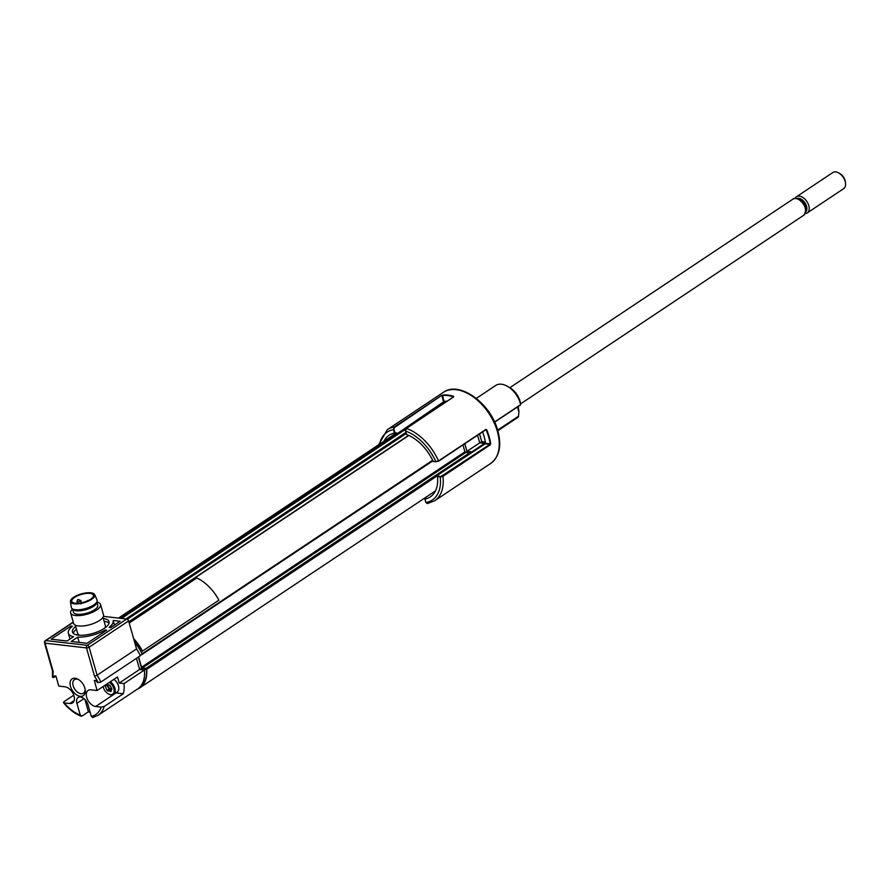 <?xml version="1.0" encoding="UTF-8"?>
<svg xmlns="http://www.w3.org/2000/svg" width="890" height="890" viewBox="0 0 890 890"><rect width="100%" height="100%" fill="white"/><g stroke="black" fill="none" stroke-linecap="round" stroke-linejoin="round"><path stroke-width="1.33" d="M462.967 444.955L464.925 451.82L470.065 453.733M138.595 656.909L141.543 667.255L464.925 451.82M465.67 452.587L142.289 668.012L145.938 668.423L469.319 452.999M438.169 475.204L146.716 669.358L145.938 668.423M146.716 669.358A34.944 21.516 56.3 0 1 139.819 687.859A34.944 21.516 56.3 0 1 137.36 689.149M428.29 412.504A34.944 21.516 56.3 0 1 428.991 412.326L429.759 412.815M432.907 460.809L141.799 654.495M142.211 654.462L142.255 653.705L432.64 460.264M134.524 641.746A34.944 21.516 56.3 0 1 142.255 653.705M142.289 668.012L141.543 667.255M429.392 411.759A34.654 21.338 56.3 0 1 431.55 411.147L431.661 411.547M441.451 403.548A34.654 21.338 56.3 0 1 444.277 402.658L431.55 411.147M464.836 443.709L467.005 451.308L471.867 451.875A34.654 21.338 56.3 0 1 471.923 452.509M477.574 435.232L479.732 442.831L467.005 451.308M479.732 442.831L484.594 443.387L471.867 451.875M484.594 443.387A34.654 21.338 56.3 0 1 484.661 444.121M471.856 452.554A34.554 21.271 -123.7 0 0 471.811 452.031L466.983 451.475L464.78 443.754M469.842 453.344L471.811 452.031M465.448 452.498L466.983 451.475M431.606 411.592L431.505 411.247A34.554 21.271 -123.7 0 0 429.036 412.003M429.547 412.548L431.505 411.247M490.268 444.811L442.909 476.361L440.216 476.984L489.878 444.366L490.268 444.811L490.145 443.854A42.319 26.055 -123.7 0 0 486.174 429.948L485.606 429.881M494.64 422.105L520.628 404.639A19.413 11.948 -123.7 0 0 520.261 403.203A19.413 11.948 -123.7 0 0 507.522 386.36A19.413 11.948 -123.7 0 0 495.708 385.459L476.306 398.386M792.901 199.149C793.357 198.248 795.215 198.248 798.464 199.171C805.684 204.689 807.408 210.073 803.659 215.302A9.712 5.974 -123.7 0 0 804.961 207.337A9.712 5.974 -123.7 0 0 798.119 199.238A9.712 5.974 -123.7 0 0 792.901 199.149L509.848 387.706A15.531 9.556 56.3 0 1 520.049 401.19A15.531 9.556 56.3 0 1 520.472 402.992L520.628 404.639L494.584 421.993M442.519 475.916L442.909 476.361A42.709 26.3 56.3 0 1 434.665 500.77L490.679 463.456C499.412 456.715 501.804 445.79 497.833 430.704L517.235 417.777A19.413 11.948 -123.7 0 0 518.447 416.776A19.413 11.948 -123.7 0 0 518.447 416.765L518.959 411.67L518.447 416.765M518.047 406.574A8.544 5.262 56.3 0 0 518.336 410.279A8.544 5.262 56.3 0 0 518.837 411.681L518.903 411.703A15.531 9.556 56.3 0 1 518.814 411.814M443.654 402.024A34.743 21.393 -123.7 0 1 444.566 401.679L444.143 401.49A35.889 22.094 56.3 0 1 447.158 401.223M453.533 396.984L453.5 396.873A42.319 26.055 -123.7 0 0 442.464 395.605L444.143 401.49M453.5 396.873L406.43 428.457L405.606 431.06L406.196 428.757M442.464 395.605L441.551 395.505L394.615 427.434L393.469 429.67L394.181 427.055L441.551 395.505M394.003 429.536L394.904 432.707L397.619 433.374L443.598 402.08L441.974 395.883M443.654 401.791L397.619 433.374L394.437 433.063L393.469 429.67A40.773 25.098 -123.7 0 0 379.574 444.166M383.979 441.229A37.08 22.829 56.3 0 1 394.437 433.063M425.898 502.305L427.779 503.406M434.665 500.77L427.334 503.584L425.832 502.416L424.886 499.09M425.909 497.276L424.942 499.101L425.954 502.483A40.773 25.098 -123.7 0 0 440.216 476.984L437.524 476.673A37.08 22.829 56.3 0 1 436.545 488.165A37.08 22.829 56.3 0 1 424.986 499.101M437.524 476.673L438.714 474.437L437.847 476.172L440.372 476.462M485.005 443.943L438.714 474.437M482.569 431.906A35.889 22.094 56.3 0 1 485.473 443.32L490.145 443.854L489.878 444.366L485.184 443.821M406.185 428.668L406.43 428.457A42.709 26.3 56.3 0 1 438.503 460.92L435.855 461.676L438.503 460.92L485.896 429.436L438.536 461.187M435.933 461.821L433.196 461.432L435.855 461.676A40.773 25.098 -123.7 0 0 405.606 431.06L406.574 434.454A37.08 22.829 56.3 0 1 433.163 461.365M485.718 429.759L486.685 429.748L485.862 429.369M485.317 442.052L481.757 441.64L479.554 433.908M479.933 442.853L481.757 441.64M484.605 443.509L485.439 442.953M444.299 402.725L446.157 401.49M103.151 686.513A7.376 4.539 -123.7 0 0 108.191 693.777A7.376 4.539 -123.7 0 0 113.809 692.698A7.376 4.539 -123.7 0 0 109.337 682.385M110.327 681.729A8.155 5.017 56.3 0 1 114.866 692.854A8.155 5.017 56.3 0 1 113.62 694.423A8.155 5.017 56.3 0 1 108.658 694.044A8.155 5.017 56.3 0 1 108.413 693.9M113.62 694.423L117.191 692.042A8.155 5.017 -123.7 0 0 118.437 690.484A8.155 5.017 -123.7 0 0 113.887 679.359M110.282 688.971L107.59 690.139L109.882 688.615L111.372 688.949L108.958 690.985L107.067 690.306L105.343 686.468L106.222 684.466M109.081 690.473L107.857 691.018M106.789 684.087L110.104 685.634L111.684 688.504L110.961 691.552L108.958 690.985M107.123 685.367A8.155 5.017 -123.7 0 0 109.236 689.049M106.767 684.399L106.678 685.667L107.979 684.799M109.726 685.1L108.903 684.944M111.94 689.238L109.236 690.518L110.994 691.085M75.695 626.404A19.024 6.92 -15.9 0 0 72.457 632.045A19.024 6.92 -15.9 0 0 78.276 635.149A19.024 6.92 -15.9 0 0 98.99 631.221A19.024 6.92 -15.9 0 0 109.047 621.62A19.024 6.92 -15.9 0 0 103.329 618.528M109.036 623.122A19.024 6.92 -15.9 0 0 104.119 621.309M70.499 686.446A10.09 6.219 -123.7 0 0 79.544 696.191A10.09 6.219 -123.7 0 0 85.206 689.828A10.09 6.219 -123.7 0 0 84.85 688.092A10.09 6.219 -123.7 0 0 78.22 679.337A10.09 6.219 -123.7 0 0 70.499 686.446M78.832 679.715A8.155 5.017 -123.7 0 0 74.426 679.637A8.155 5.017 -123.7 0 0 73.158 685.756A8.155 5.017 -123.7 0 0 83.471 693.21A8.155 5.017 -123.7 0 0 85.095 689.105M73.77 695.201L63.791 701.843L64.225 702.889L69.765 703.523A9.323 5.741 -123.7 0 0 72.546 702.933A9.323 5.741 -123.7 0 0 74.004 695.935A9.323 5.741 -123.7 0 0 65.003 686.824L58.796 686.112L55.925 676.033L54.546 675.866L53.578 677.613L52.955 676.545M73.314 622.299L45.868 640.577A1.947 1.19 -123.7 0 0 45.29 640.7A1.947 1.947 0 0 0 44.5 642.847A1.947 0.701 -15.9 0 0 45.09 643.159L53.178 671.549A32.708 20.136 -123.7 0 0 53.1 677.557M55.925 676.044L53.578 677.613M63.791 701.843L64.225 702.889A32.708 20.136 -123.7 0 0 80.267 715.104L82.047 716.038L81.112 716.172C74.638 713.647 68.741 709.107 63.435 702.588M136.559 648.899A34.654 21.338 56.3 0 1 140.342 655.752L100.882 682.04A34.654 21.338 56.3 0 0 97.099 675.198L94.562 676.3L86.475 647.909L45.09 643.159A1.947 1.357 96.5 0 1 45.868 640.577L87.253 645.317A1.947 1.357 96.5 0 0 86.475 647.909A1.947 0.701 164.1 0 0 89.122 647.219L97.099 675.198L136.559 648.899L128.594 620.931L89.122 647.219A1.947 1.19 -123.7 0 0 87.253 645.317L126.714 619.028L103.44 616.358M100.882 682.04L97.711 682.674L95.653 680.583L94.273 680.427L97.144 690.518L90.936 689.806A9.323 5.741 -123.7 0 0 88.143 690.395A9.323 5.741 -123.7 0 0 87.442 699.395A9.323 5.741 -123.7 0 0 95.686 706.493L101.226 707.127L104.208 706.482A34.654 21.338 56.3 0 1 98.156 715.26L92.671 717.485L91.303 716.372L87.943 704.602A7.765 4.784 -123.7 0 0 78.12 697.504A7.765 4.784 -123.7 0 0 76.907 703.334L80.267 715.104M107.512 685.111A9.323 5.741 -123.7 0 0 109.648 688.771M115.889 692.91A9.323 5.741 -123.7 0 0 116.056 692.932L123.298 693.755A34.654 21.338 -123.7 0 0 124.033 683.576L119.249 683.031L117.513 676.945L97.144 690.518M136.448 658.344L139.619 669.458L119.249 683.031M139.619 669.458L144.403 670.014L124.033 683.576M118.17 685.044A6.33 3.894 -123.7 0 0 114.977 680.26M109.559 685.111A6.33 3.894 -123.7 0 0 110.56 686.913M123.298 693.755L104.208 706.482M84.895 699.462L88.41 711.8A34.654 21.338 -123.7 0 0 90.168 712.389M88.41 711.8L82.047 716.038M144.403 670.014A34.654 21.338 56.3 0 1 137.627 688.971L98.156 715.26M87.042 643.303L106.767 630.165L105.265 629.986A23.296 8.477 164.1 0 1 77.664 637.162L71.178 641.49L87.042 643.303M79.154 642.402L77.664 637.162M105.543 630.977L105.265 629.986M72.424 626.215L70.911 626.048L51.175 639.198L67.039 641.011L73.525 636.695A23.296 8.477 164.1 0 1 68.341 633.213A23.296 8.477 164.1 0 1 72.424 626.215M71.245 627.216L70.911 626.048M110.594 627.617L120.139 621.253L113.152 620.452A23.296 8.477 164.1 0 1 109.081 627.439L110.594 627.617M114.465 625.036L113.152 620.452M76.484 629.185A19.024 6.92 -15.9 0 0 73.258 633.324M126.714 619.028A1.947 1.19 56.3 0 1 128.594 620.931M138.373 657.065L141.566 668.268L139.741 669.48M141.566 668.268L146.394 668.813L144.414 670.125M146.394 668.813A34.554 21.271 56.3 0 1 139.608 687.536L138.896 688.003M134.69 642.313A34.554 21.271 56.3 0 1 142.233 654.206L140.242 655.529M74.627 597.39A11.258 4.094 -15.9 0 0 71.801 601.395A11.258 4.094 -15.9 0 0 79.188 603.175A11.258 4.094 -15.9 0 0 90.624 599.226A11.258 4.094 -15.9 0 0 93.45 595.221A11.258 4.094 -15.9 0 0 86.063 593.452A11.258 4.094 -15.9 0 0 74.627 597.39M73.659 597.279A12.616 4.595 164.1 0 1 86.197 592.896A12.616 4.595 164.1 0 1 94.685 594.642A12.616 4.595 164.1 0 1 91.592 599.337A12.616 4.595 164.1 0 1 78.498 603.787A12.616 4.595 164.1 0 1 70.444 601.551A12.616 4.595 164.1 0 1 73.659 597.279M94.685 594.642L97.01 599.982A13.394 4.873 164.1 0 1 97.11 601.195A13.394 4.873 164.1 0 1 93.728 604.966A13.394 4.873 164.1 0 1 81.346 609.494A13.394 4.873 164.1 0 1 71.834 608.393A13.394 4.873 164.1 0 1 71.278 607.314L70.444 601.551M97.11 601.195L96.754 602.741A12.616 4.595 164.1 0 1 93.572 606.301A12.616 4.595 164.1 0 1 81.913 610.562A12.616 4.595 164.1 0 1 72.947 609.517L71.834 608.393M96.865 602.241L97.733 605.289A12.616 4.595 164.1 0 1 94.562 609.772A12.616 4.595 164.1 0 1 81.747 614.189A12.616 4.595 164.1 0 1 73.458 612.198L72.602 609.16M96.899 602.13A15.531 5.652 164.1 0 1 100.537 604.488A15.531 5.652 164.1 0 1 96.632 610.006A15.531 5.652 164.1 0 1 80.857 615.446A15.531 5.652 164.1 0 1 70.666 612.999A15.531 5.652 164.1 0 1 72.513 609.072M100.537 604.488L103.507 614.923A15.531 5.652 164.1 0 1 99.602 620.441A15.531 5.652 164.1 0 1 83.827 625.881A15.531 5.652 164.1 0 1 73.636 623.434L70.666 612.999M102.973 617.304L105.365 625.681A14.362 5.229 164.1 0 1 104.764 628.051M79.488 635.249A14.362 5.229 164.1 0 1 77.73 633.547L75.338 625.181M88.088 600.616L87.532 600.561L88.088 600.616M78.709 599.548L78.153 599.482L78.709 599.548M133.645 638.664A34.966 21.527 -123.7 0 1 142.511 651.08L218.895 600.183A34.966 21.527 -123.7 0 0 196.779 578.01L129.195 623.033M805.183 213.544A9.712 5.974 -123.7 0 0 807.286 212.888L843.642 188.669A9.712 5.974 -123.7 0 0 845.5 183.051A9.712 5.974 -123.7 0 0 838.781 172.96A9.712 5.974 -123.7 0 0 838.102 172.604A9.712 5.974 -123.7 0 0 832.873 172.515L796.517 196.735A9.712 5.974 -123.7 0 0 795.104 198.426M807.286 212.888A9.712 5.974 -123.7 0 0 808.587 204.922A9.712 5.974 -123.7 0 0 801.745 196.823A9.712 5.974 -123.7 0 0 796.517 196.735M805.684 211.931A8.066 4.962 -123.7 0 0 806.24 205.256A8.066 4.962 -123.7 0 0 800.689 198.893A8.066 4.962 -123.7 0 0 796.784 198.581M838.781 172.96L839.949 173.639A7.765 4.784 56.3 0 1 845.322 181.705L845.5 183.051M119.883 618.239L397.797 433.107M408.733 425.82L428.991 412.326M405.64 429.225L121.596 618.439M432.863 460.731L142.344 654.272M408.866 435.433L128.883 621.943M406.207 433.497L127.359 619.262M125.946 618.939L405.896 432.44M490.679 463.456A42.709 26.3 -123.7 0 0 497.343 431.394A42.709 26.3 -123.7 0 0 443.32 392.368C459.407 380.386 490.924 403.526 497.833 430.704M486.685 429.748A42.709 26.3 56.3 0 1 489.2 436.823A42.709 26.3 56.3 0 1 490.679 443.787M518.447 416.776L497.788 430.526M497.655 430.093L518.269 416.364M518.013 408.677A8.933 5.496 -123.7 0 0 518.903 411.703M442.575 395.093A42.709 26.3 56.3 0 1 453.711 396.373M394.615 427.434L394.181 427.055A42.709 26.3 56.3 0 0 387.306 429.681L378.617 444.811M406.441 434.331L405.484 431.005L406.263 428.468L453.622 396.918M74.17 700.586L69.765 703.523M98.189 682.73A32.708 20.136 -123.7 0 0 94.562 676.3M116.056 692.932L95.686 706.493M91.303 716.372A32.708 20.136 -123.7 0 0 101.226 707.127M83.972 698.628L76.907 703.334M81.391 602.819L80.701 600.372A1.947 0.701 164.1 0 1 80.211 601.062A1.947 0.701 164.1 0 1 78.231 601.74A1.947 0.701 164.1 0 1 76.963 601.44L77.497 603.298M805.784 211.052A7.765 4.784 -123.7 0 0 800.299 199.405A7.765 4.784 -123.7 0 0 797.64 198.826M435.444 490.924L139.819 687.859M408.655 435.332L128.828 621.743M396.517 432.885L118.504 618.083M509.859 387.717L507.522 386.36M494.662 422.16L520.517 404.939M520.505 403.181L520.628 404.672M518.136 406.519L518.981 411.658M446.813 401.457L444.466 401.702M443.598 402.08L397.674 433.352M437.569 476.417L438.492 474.57M438.57 474.481L485.072 443.843M485.873 429.714L438.47 461.276L433.463 461.599M387.306 429.681L443.32 392.368M52.465 677.179L52.488 670.749M44.5 642.847L52.51 670.96M73.247 622.077L45.29 640.7M70.01 639.031L68.341 633.213M81.057 603.798L77.708 603.298M88.8 600.294L86.452 601.34M80.701 600.372L77.697 599.582L76.963 601.44M803.659 215.302L520.55 403.904"/></g></svg>
